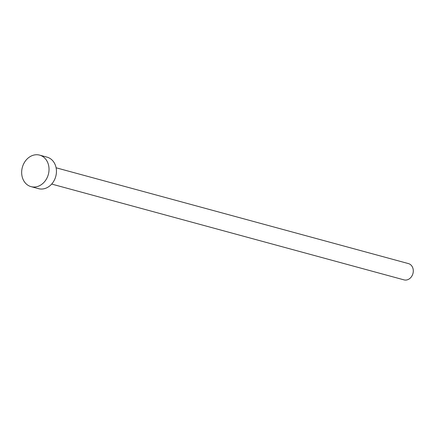 <?xml version="1.0" encoding="UTF-8"?>
<svg xmlns="http://www.w3.org/2000/svg" width="435" height="435" viewBox="0 0 435 435"><rect width="100%" height="100%" fill="white"/><g stroke="black" fill="none" stroke-linecap="round" stroke-linejoin="round"><path stroke-width="0.65" d="M56.11 167.785L408.438 263.594A8.434 6.96 105.2 0 1 413.25 271.886A8.434 6.96 105.2 0 1 404.012 279.874L51.678 184.065M39.628 155.126L47.045 157.144A16.329 13.474 105.2 0 1 56.36 173.19A16.329 13.474 105.2 0 1 38.481 188.654L31.059 186.637A16.329 13.474 105.2 0 1 21.75 170.585A16.329 13.474 105.2 0 1 39.628 155.126A16.329 13.474 105.2 0 1 48.943 171.172A16.329 13.474 105.2 0 1 31.059 186.637"/></g></svg>

